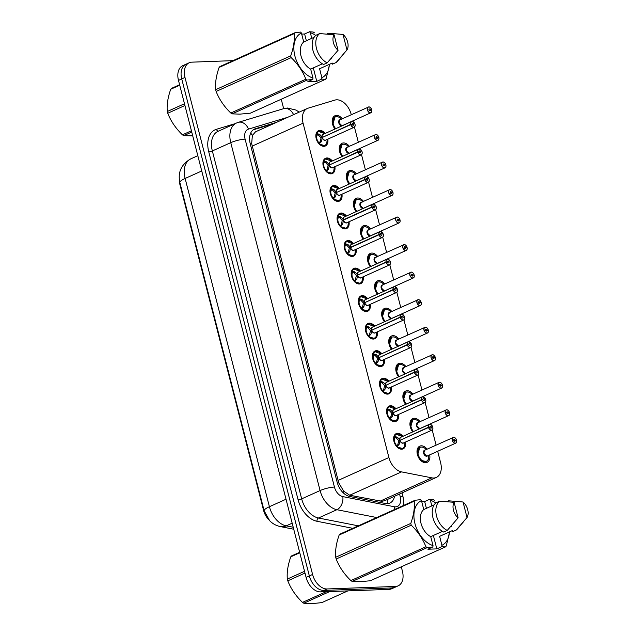 <?xml version="1.0" encoding="UTF-8"?>
<svg xmlns="http://www.w3.org/2000/svg" width="635" height="635" viewBox="0 0 635 635"><rect width="100%" height="100%" fill="white"/><g stroke="black" fill="none" stroke-linecap="round" stroke-linejoin="round"><path stroke-width="0.95" d="M327.811 139.152A8.366 5.469 -114.3 0 1 325.342 146.002A8.366 5.469 -114.3 0 1 323.945 146.328A8.366 5.469 -114.3 0 1 316.508 139.613A8.366 5.469 -114.3 0 1 318.46 130.739A8.366 5.469 -114.3 0 1 319.857 130.421A8.366 5.469 -114.3 0 1 325.231 133.429M334.883 166.688A8.366 5.469 -114.3 0 1 332.407 173.538A8.366 5.469 -114.3 0 1 331.01 173.855A8.366 5.469 -114.3 0 1 323.58 167.148A8.366 5.469 -114.3 0 1 325.533 158.274A8.366 5.469 -114.3 0 1 326.93 157.956A8.366 5.469 -114.3 0 1 332.303 160.965M341.947 194.215A8.366 5.469 -114.3 0 1 339.479 201.073A8.366 5.469 -114.3 0 1 338.082 201.39A8.366 5.469 -114.3 0 1 330.652 194.675A8.366 5.469 -114.3 0 1 332.597 185.809A8.366 5.469 -114.3 0 1 333.994 185.483A8.366 5.469 -114.3 0 1 339.368 188.492M349.02 221.75A8.366 5.469 -114.3 0 1 346.551 228.6A8.366 5.469 -114.3 0 1 345.146 228.925A8.366 5.469 -114.3 0 1 337.717 222.21A8.366 5.469 -114.3 0 1 339.669 213.344A8.366 5.469 -114.3 0 1 341.066 213.019A8.366 5.469 -114.3 0 1 346.44 216.027M356.092 249.285A8.366 5.469 -114.3 0 1 353.616 256.135A8.366 5.469 -114.3 0 1 352.219 256.461A8.366 5.469 -114.3 0 1 344.789 249.745A8.366 5.469 -114.3 0 1 346.742 240.871A8.366 5.469 -114.3 0 1 348.139 240.554A8.366 5.469 -114.3 0 1 353.512 243.562M363.156 276.812A8.366 5.469 -114.3 0 1 360.688 283.67A8.366 5.469 -114.3 0 1 359.291 283.988A8.366 5.469 -114.3 0 1 351.853 277.281A8.366 5.469 -114.3 0 1 353.806 268.407A8.366 5.469 -114.3 0 1 355.203 268.089A8.366 5.469 -114.3 0 1 360.577 271.097M370.229 304.348A8.366 5.469 -114.3 0 1 367.752 311.206A8.366 5.469 -114.3 0 1 366.355 311.523A8.366 5.469 -114.3 0 1 358.926 304.808A8.366 5.469 -114.3 0 1 360.878 295.942A8.366 5.469 -114.3 0 1 362.275 295.616A8.366 5.469 -114.3 0 1 367.649 298.625M377.301 331.883A8.366 5.469 -114.3 0 1 374.825 338.733A8.366 5.469 -114.3 0 1 373.428 339.058A8.366 5.469 -114.3 0 1 365.998 332.343A8.366 5.469 -114.3 0 1 367.943 323.477A8.366 5.469 -114.3 0 1 369.348 323.151A8.366 5.469 -114.3 0 1 374.721 326.16M384.365 359.418A8.366 5.469 -114.3 0 1 381.897 366.268A8.366 5.469 -114.3 0 1 380.5 366.585A8.366 5.469 -114.3 0 1 373.062 359.878A8.366 5.469 -114.3 0 1 375.015 351.004A8.366 5.469 -114.3 0 1 376.412 350.687A8.366 5.469 -114.3 0 1 381.786 353.695M391.438 386.945A8.366 5.469 -114.3 0 1 388.961 393.803A8.366 5.469 -114.3 0 1 387.564 394.121A8.366 5.469 -114.3 0 1 380.135 387.413A8.366 5.469 -114.3 0 1 382.087 378.539A8.366 5.469 -114.3 0 1 383.484 378.222A8.366 5.469 -114.3 0 1 388.858 381.222M398.502 414.48A8.366 5.469 -114.3 0 1 396.034 421.33A8.366 5.469 -114.3 0 1 394.637 421.656A8.366 5.469 -114.3 0 1 387.207 414.941A8.366 5.469 -114.3 0 1 389.152 406.075A8.366 5.469 -114.3 0 1 390.549 405.749A8.366 5.469 -114.3 0 1 395.923 408.757M405.574 442.016A8.366 5.469 -114.3 0 1 403.106 448.866A8.366 5.469 -114.3 0 1 401.701 449.191A8.366 5.469 -114.3 0 1 394.272 442.476A8.366 5.469 -114.3 0 1 396.224 433.61A8.366 5.469 -114.3 0 1 397.621 433.284A8.366 5.469 -114.3 0 1 402.995 436.293M334.994 129.032A8.906 5.818 -114.3 0 1 334.955 115.745A8.906 5.818 -114.3 0 1 336.439 115.403A8.906 5.818 -114.3 0 1 342.281 118.761M342.059 156.559A8.906 5.818 -114.3 0 1 342.019 143.28A8.906 5.818 -114.3 0 1 343.511 142.939A8.906 5.818 -114.3 0 1 349.353 146.296M349.131 184.094A8.906 5.818 -114.3 0 1 349.091 170.807A8.906 5.818 -114.3 0 1 350.576 170.466A8.906 5.818 -114.3 0 1 356.425 173.831M356.195 211.63A8.906 5.818 -114.3 0 1 356.156 198.342A8.906 5.818 -114.3 0 1 357.648 198.001A8.906 5.818 -114.3 0 1 363.49 201.358M363.268 239.165A8.906 5.818 -114.3 0 1 363.228 225.877A8.906 5.818 -114.3 0 1 364.712 225.536A8.906 5.818 -114.3 0 1 370.562 228.894M370.34 266.692A8.906 5.818 -114.3 0 1 370.3 253.413A8.906 5.818 -114.3 0 1 371.785 253.071A8.906 5.818 -114.3 0 1 377.634 256.429M377.404 294.227A8.906 5.818 -114.3 0 1 377.365 280.94A8.906 5.818 -114.3 0 1 378.857 280.599A8.906 5.818 -114.3 0 1 384.699 283.964M384.477 321.762A8.906 5.818 -114.3 0 1 384.437 308.475A8.906 5.818 -114.3 0 1 385.921 308.134A8.906 5.818 -114.3 0 1 391.771 311.491M391.549 349.298A8.906 5.818 -114.3 0 1 391.509 336.01A8.906 5.818 -114.3 0 1 392.994 335.669A8.906 5.818 -114.3 0 1 398.836 339.026M398.613 376.825A8.906 5.818 -114.3 0 1 398.574 363.545A8.906 5.818 -114.3 0 1 400.066 363.204A8.906 5.818 -114.3 0 1 405.908 366.562M405.686 404.36A8.906 5.818 -114.3 0 1 405.646 391.073A8.906 5.818 -114.3 0 1 407.13 390.731A8.906 5.818 -114.3 0 1 412.98 394.097M412.75 431.895A8.906 5.818 -114.3 0 1 412.71 418.608A8.906 5.818 -114.3 0 1 414.203 418.267A8.906 5.818 -114.3 0 1 420.045 421.624M429.697 454.882A8.906 5.818 -114.3 0 1 427.101 462.375A8.906 5.818 -114.3 0 1 425.617 462.717A8.906 5.818 -114.3 0 1 417.711 455.581A8.906 5.818 -114.3 0 1 419.783 446.143A8.906 5.818 -114.3 0 1 421.267 445.802A8.906 5.818 -114.3 0 1 427.117 449.159M351.266 114.713L351.163 114.332A15.692 10.255 65.7 0 0 334.843 100.108L308.134 108.164A15.692 10.255 65.7 0 0 307.308 108.474L255.524 131.818L252.373 135.438L251.666 143.661L338.772 482.925L343.71 491.165L349.71 495.236L382.008 501.325L384.945 500.578L436.372 477.401A15.692 10.255 65.7 0 0 440.611 462.701L437.682 451.287M307.308 108.474A15.692 10.255 65.7 0 0 303.07 123.174L388.914 457.525A15.692 10.255 65.7 0 0 401.518 471.884L431.832 477.845A15.692 10.255 65.7 0 0 433.745 478.004A15.692 10.255 65.7 0 0 436.372 477.401M179.356 179.88A14.121 9.231 65.7 0 0 179.951 184.682L263.573 510.365A14.121 9.231 65.7 0 0 268.661 519.581M436.094 445.111L432.205 429.966M430.8 424.497L430.609 423.751M429.03 417.576L425.14 402.439M423.736 396.962L423.545 396.216M421.957 390.049L418.068 374.904M416.663 369.427L416.473 368.681M414.885 362.514L411.004 347.369M409.591 341.892L409.4 341.154M407.821 334.978L403.931 319.834M402.526 314.365L402.336 313.619M400.748 307.443L396.859 292.306M395.454 286.829L395.264 286.083M393.684 279.916L389.795 264.771M388.39 259.294L388.199 258.548M386.612 252.381L382.722 237.236M381.317 231.759L381.127 231.021M379.539 224.846L375.65 209.701M374.245 204.232L374.055 203.486M372.475 197.31L368.586 182.174M367.181 176.697L366.99 175.951M365.403 169.783L361.513 154.638M360.108 149.161L359.918 148.423M358.33 142.248L354.449 127.103M353.044 121.626L352.846 120.888M401.288 566.809L402.407 571.143A15.692 10.255 -114.3 0 1 398.161 585.843A15.692 10.255 -114.3 0 1 395.541 586.446L327.112 588.962A15.692 10.255 -114.3 0 1 312.587 574.453L184.983 77.462L181.737 78.923A15.692 10.255 -114.3 0 1 185.976 64.222A15.692 10.255 -114.3 0 0 181.737 78.923L309.34 575.913L181.737 78.923L178.483 80.391A15.692 10.255 -114.3 0 1 182.729 65.691L189.23 62.762A15.692 10.255 -114.3 0 1 191.849 62.159L233.037 60.642M327.112 588.962L323.858 590.431A15.692 10.255 -114.3 0 1 309.34 575.913A15.692 10.255 -114.3 0 0 323.858 590.431L392.295 587.915L323.858 590.431L320.611 591.891A15.692 10.255 -114.3 0 1 306.094 577.382L178.483 80.391M398.161 585.843L394.914 587.311A15.692 10.255 -114.3 0 1 392.295 587.915A15.692 10.255 -114.3 0 0 394.914 587.311L391.66 588.772A15.692 10.255 -114.3 0 1 389.041 589.375L320.611 591.891M276.495 122.364L255.318 128.754A15.692 10.255 65.7 0 0 254.492 129.064A15.692 10.255 65.7 0 0 250.246 143.764L337.129 482.132A15.692 10.255 65.7 0 0 349.734 496.491L385.35 503.492A15.692 10.255 65.7 0 0 387.263 503.65A15.692 10.255 65.7 0 0 389.89 503.047A15.692 10.255 65.7 0 0 394.541 496.252M281.241 99.243L283.662 108.664A10.462 7.89 73.2 0 1 293.576 114.665M184.983 77.462A15.692 10.255 -114.3 0 1 189.23 62.762M253.214 129.818L273.606 123.666M456.049 440.301L456.525 440.063A3.032 1.984 65.7 0 0 453.747 437.38A3.032 1.984 65.7 0 0 452.422 440.341A3.032 1.984 65.7 0 0 455.231 443.151A3.032 1.984 65.7 0 0 456.589 440.317L454.025 440.817M420.362 447.088A7.85 5.128 65.7 0 0 419.854 447.27A7.85 5.128 65.7 0 0 417.735 454.62A7.85 5.128 65.7 0 0 424.998 461.875A7.85 5.128 65.7 0 0 426.307 461.574A7.85 5.128 65.7 0 0 426.911 461.224M423.831 453.2A3.135 2.048 -114.3 0 0 426.736 456.097L423.831 453.2L424.68 450.263A3.135 2.048 65.7 0 0 423.831 453.2A3.135 2.048 65.7 0 0 426.736 456.105A3.135 2.048 65.7 0 0 427.26 455.978L455.708 443.159A3.135 2.048 -114.3 0 1 455.184 443.278A3.135 2.048 -114.3 0 1 452.398 440.761A3.135 2.048 -114.3 0 1 453.128 437.436A3.135 2.048 -114.3 0 1 453.652 437.317C454.692 437.205 455.652 438.126 456.549 440.063M455.216 440.285A1.048 0.683 -114.3 0 1 453.819 440.42A1.048 0.683 -114.3 0 1 455.192 440.198L453.969 440.746M455.192 440.198L456.525 440.063M456.589 440.317L456.597 440.349C456.795 442 456.494 442.944 455.708 443.159A3.135 2.048 -114.3 0 0 456.684 440.984M425.648 448.953C424.037 447.318 422.108 446.754 419.878 447.262L417.735 454.62L421.362 460.47L426.339 461.55L424.156 462.542M426.156 449.81L425.664 448.969A7.652 4.993 -114.3 0 0 418.346 449.31A7.652 4.993 -114.3 0 0 420.973 459.55A7.652 4.993 -114.3 0 0 428.331 459.359L428.244 455.541M394.605 436.213A7.652 5.001 -114.3 0 1 402.447 436.539L396.121 434.229L394.2 436.213L397.55 437.356L399.986 440.063L398.732 440.626L399.891 440.396M432.903 427.966A3.135 2.048 -114.3 0 1 431.927 430.133A3.135 2.048 -114.3 0 1 431.403 430.26A3.135 2.048 -114.3 0 1 428.538 427.482L400.058 440.317L399.288 444.127L396.938 446.865L402.55 448.54L404.384 446.778L405.035 442.262M428.538 427.482L428.681 427.442A3.032 1.984 65.7 0 0 431.451 430.125A3.032 1.984 65.7 0 0 432.776 427.164A3.032 1.984 65.7 0 0 429.966 424.363A3.032 1.984 65.7 0 0 428.609 427.196L428.466 427.22A3.135 2.048 -114.3 0 1 429.347 424.41L400.899 437.237A3.135 2.048 65.7 0 0 400.018 440.047L399.986 440.063M396.994 446.929A7.85 5.128 65.7 0 0 401.217 448.858A7.85 5.128 65.7 0 0 402.526 448.556A7.85 5.128 65.7 0 0 402.939 448.326M396.677 434.038A7.85 5.128 65.7 0 0 396.081 434.245A7.85 5.128 65.7 0 0 394.192 436.205L393.978 436.308M398.899 444.81L397.2 445.572L396.732 446.651M394.168 442.166L394.724 442.111A5.755 3.762 65.7 0 0 396.51 445.381L397.2 445.572M401.582 442.579A3.135 2.048 -114.3 0 1 400.09 440.309A3.135 2.048 65.7 0 0 402.955 443.079A3.135 2.048 65.7 0 0 403.479 442.96L431.927 430.133C433.713 428.228 433.038 426.275 429.895 424.291L429.347 424.41A3.135 2.048 -114.3 0 1 429.871 424.291A3.135 2.048 -114.3 0 1 431.617 425.125M428.466 427.22L400.629 440.063M428.609 427.196L429.99 427.228A1.048 0.683 -114.3 0 1 431.387 427.085A1.048 0.683 -114.3 0 1 430.006 427.315L428.681 427.442M394.002 441.619L394.605 441.627L394.073 441.865M400.058 440.317L398.796 440.888L397.566 445.405M398.732 440.626L396.24 437.944L395.557 437.594L394.684 438.293A5.755 3.762 65.7 0 0 394.605 441.627M448.977 412.766L449.453 412.528A3.032 1.984 65.7 0 0 446.683 409.853A3.032 1.984 65.7 0 0 445.349 412.806A3.032 1.984 65.7 0 0 448.159 415.615A3.032 1.984 65.7 0 0 449.517 412.782L446.953 413.282M413.29 419.552A7.85 5.128 65.7 0 0 412.79 419.735A7.85 5.128 65.7 0 0 410.662 427.085A7.85 5.128 65.7 0 0 413.075 431.752L410.662 427.085L412.806 419.727L410.639 420.703M416.758 425.664A3.135 2.048 -114.3 0 0 419.671 428.569L416.758 425.664L417.608 422.727A3.135 2.048 65.7 0 0 416.758 425.664A3.135 2.048 65.7 0 0 419.664 428.569A3.135 2.048 65.7 0 0 420.187 428.45L448.635 415.623A3.135 2.048 -114.3 0 1 448.112 415.742A3.135 2.048 -114.3 0 1 445.325 413.226A3.135 2.048 -114.3 0 1 446.056 409.9A3.135 2.048 -114.3 0 1 446.58 409.781M448.143 412.75A1.048 0.683 -114.3 0 1 446.746 412.885A1.048 0.683 -114.3 0 1 448.119 412.663L446.905 413.21M448.119 412.663L449.453 412.528M413.48 431.562A7.652 4.993 -114.3 0 1 411.385 421.553A7.652 4.993 -114.3 0 1 418.592 421.434L419.084 422.275M442.539 385.921A3.135 2.048 -114.3 0 1 441.571 388.096A3.135 2.048 -114.3 0 1 441.047 388.215A3.135 2.048 -114.3 0 1 438.261 385.699A3.135 2.048 -114.3 0 1 438.991 382.373L439.531 382.246C440.555 382.143 441.515 383.064 442.412 385A3.032 1.984 65.7 0 0 439.611 382.318A3.032 1.984 65.7 0 0 438.285 385.278A3.032 1.984 65.7 0 0 441.087 388.08A3.032 1.984 65.7 0 0 442.452 385.247L441.071 385.215A1.048 0.683 -114.3 0 1 439.674 385.35A1.048 0.683 -114.3 0 1 441.055 385.127L441.912 385.239M406.225 392.017A7.85 5.128 65.7 0 0 405.717 392.2A7.85 5.128 65.7 0 0 403.598 399.55A7.85 5.128 65.7 0 0 406.003 404.217L403.598 399.55L405.741 392.192L403.574 393.168M409.694 398.129A3.135 2.048 -114.3 0 0 412.599 401.034L409.694 398.129L410.543 395.192A3.135 2.048 65.7 0 0 409.694 398.129A3.135 2.048 65.7 0 0 412.599 401.034A3.135 2.048 65.7 0 0 413.123 400.915L441.571 388.096C442.357 387.874 442.658 386.929 442.476 385.255L442.452 385.278M441.055 385.127L439.833 385.675M441.071 385.215L439.888 385.755M412.012 394.74L411.528 393.898C409.9 392.247 407.972 391.684 405.741 392.192M434.84 357.703L435.316 357.465A3.032 1.984 65.7 0 0 432.538 354.782A3.032 1.984 65.7 0 0 431.213 357.743A3.032 1.984 65.7 0 0 434.022 360.545A3.032 1.984 65.7 0 0 435.38 357.711L432.816 358.219M399.153 364.49A7.85 5.128 65.7 0 0 398.645 364.673A7.85 5.128 65.7 0 0 396.526 372.023A7.85 5.128 65.7 0 0 398.939 376.682L396.526 372.023L398.669 364.665C400.899 364.157 402.828 364.72 404.447 366.355L404.947 367.213M402.622 370.602A3.135 2.048 -114.3 0 0 405.527 373.499L402.622 370.602L403.471 367.657A3.135 2.048 65.7 0 0 402.622 370.602A3.135 2.048 65.7 0 0 405.527 373.499A3.135 2.048 65.7 0 0 406.051 373.38L434.499 360.561A3.135 2.048 -114.3 0 1 433.975 360.68A3.135 2.048 -114.3 0 1 431.189 358.164A3.135 2.048 -114.3 0 1 431.919 354.838A3.135 2.048 -114.3 0 1 432.443 354.719M434.007 357.68A1.048 0.683 -114.3 0 1 432.61 357.822A1.048 0.683 -114.3 0 1 433.983 357.592L432.768 358.148M433.983 357.592L435.316 357.465C434.443 355.529 433.483 354.608 432.467 354.711A3.135 2.048 -114.3 0 1 434.189 355.544M427.768 330.168L428.244 329.93A3.032 1.984 65.7 0 0 425.474 327.247A3.032 1.984 65.7 0 0 424.148 330.208A3.032 1.984 65.7 0 0 426.95 333.018A3.032 1.984 65.7 0 0 428.308 330.184L425.744 330.684M392.081 336.955A7.85 5.128 65.7 0 0 391.581 337.137A7.85 5.128 65.7 0 0 389.461 344.487A7.85 5.128 65.7 0 0 391.866 349.147L389.461 344.487L391.604 337.129L389.438 338.106M395.549 343.067A3.135 2.048 -114.3 0 0 398.462 345.972L395.549 343.067L396.399 340.13A3.135 2.048 65.7 0 0 395.549 343.067A3.135 2.048 65.7 0 0 398.455 345.972A3.135 2.048 65.7 0 0 398.978 345.845L427.426 333.026A3.135 2.048 -114.3 0 1 426.903 333.145A3.135 2.048 -114.3 0 1 424.117 330.629A3.135 2.048 -114.3 0 1 424.847 327.303A3.135 2.048 -114.3 0 1 425.371 327.184M426.934 330.152A1.048 0.683 -114.3 0 1 425.537 330.287A1.048 0.683 -114.3 0 1 426.911 330.065L425.696 330.613M426.911 330.065L428.244 329.93M392.271 348.964A7.652 4.993 -114.3 0 1 390.176 338.955A7.652 4.993 -114.3 0 1 397.391 338.836L397.875 339.677M389.604 406.511A7.85 5.128 65.7 0 0 389.009 406.71A7.85 5.128 65.7 0 0 387.128 408.67L390.477 409.821L392.922 412.528L391.66 413.091L392.819 412.861M425.831 400.431A3.135 2.048 -114.3 0 1 424.855 402.606A3.135 2.048 -114.3 0 1 424.331 402.725A3.135 2.048 -114.3 0 1 421.465 399.947L392.986 412.79L392.216 416.6L389.866 419.33L395.478 421.005L397.312 419.243L397.962 414.726A7.652 5.001 -114.3 0 1 395.915 420.584A7.652 5.001 -114.3 0 1 390.2 419.068M421.465 399.947L421.608 399.915A3.032 1.984 65.7 0 0 424.378 402.59A3.032 1.984 65.7 0 0 425.712 399.637A3.032 1.984 65.7 0 0 422.902 396.827A3.032 1.984 65.7 0 0 421.545 399.661L421.402 399.693A3.135 2.048 -114.3 0 1 422.275 396.883L393.827 409.702A3.135 2.048 65.7 0 0 392.954 412.512L392.922 412.528M389.922 419.394A7.85 5.128 65.7 0 0 394.144 421.322A7.85 5.128 65.7 0 0 395.454 421.021A7.85 5.128 65.7 0 0 395.875 420.799M386.905 408.773L389.049 406.702L395.383 409.003A7.652 5.001 -114.3 0 0 387.533 408.678M391.827 417.274L390.136 418.036L389.668 419.124M387.096 414.631L387.652 414.576A5.755 3.762 65.7 0 0 389.438 417.846L390.136 418.036M394.51 415.044A3.135 2.048 -114.3 0 1 393.017 412.774A3.135 2.048 65.7 0 0 395.883 415.544A3.135 2.048 65.7 0 0 396.407 415.425L424.855 402.606C426.649 400.693 425.966 398.74 422.823 396.756L422.275 396.883A3.135 2.048 -114.3 0 1 422.807 396.764A3.135 2.048 -114.3 0 1 424.553 397.589M421.402 399.693L393.565 412.528M421.545 399.661L422.918 399.693A1.048 0.683 -114.3 0 1 424.315 399.558A1.048 0.683 -114.3 0 1 422.942 399.78L421.608 399.915M386.937 414.083L387.533 414.099L387.009 414.337M392.986 412.79L391.731 413.353L390.493 417.878M391.66 413.091L389.168 410.416L388.485 410.059L387.62 410.758A5.755 3.762 65.7 0 0 387.533 414.099M382.54 378.976A7.85 5.128 65.7 0 0 381.937 379.182A7.85 5.128 65.7 0 0 380.055 381.143L383.405 382.294L385.85 384.993L384.596 385.564L385.747 385.334M418.767 372.896A3.135 2.048 -114.3 0 1 417.79 375.071A3.135 2.048 -114.3 0 1 417.266 375.19A3.135 2.048 -114.3 0 1 414.393 372.42L385.945 385.239L385.151 389.065L382.794 391.795L388.414 393.47L390.247 391.716L390.89 387.191A7.652 5.001 -114.3 0 1 388.842 393.057A7.652 5.001 -114.3 0 1 383.127 391.541M414.393 372.42L414.536 372.38A3.032 1.984 65.7 0 0 417.314 375.063A3.032 1.984 65.7 0 0 418.64 372.102A3.032 1.984 65.7 0 0 415.83 369.292A3.032 1.984 65.7 0 0 414.472 372.126L414.33 372.158A3.135 2.048 -114.3 0 1 415.211 369.348L386.763 382.167A3.135 2.048 65.7 0 0 385.882 384.977L385.85 384.993M382.857 391.858A7.85 5.128 65.7 0 0 387.08 393.787A7.85 5.128 65.7 0 0 388.39 393.486A7.85 5.128 65.7 0 0 388.803 393.263M379.833 381.238L381.984 379.166L388.31 381.468A7.652 5.001 -114.3 0 0 380.46 381.151M384.762 389.739L383.064 390.509L382.595 391.589M380.032 387.096L380.587 387.04A5.755 3.762 65.7 0 0 382.365 390.311L383.064 390.509M387.437 387.509A3.135 2.048 -114.3 0 1 385.945 385.239A3.135 2.048 65.7 0 0 388.818 388.017A3.135 2.048 65.7 0 0 389.342 387.89L417.79 375.071C419.576 373.158 418.894 371.205 415.758 369.221L415.211 369.348A3.135 2.048 -114.3 0 1 415.734 369.229A3.135 2.048 -114.3 0 1 417.481 370.054M414.33 372.158L386.493 384.993M414.472 372.126L415.846 372.158A1.048 0.683 -114.3 0 1 417.243 372.023A1.048 0.683 -114.3 0 1 415.869 372.245L414.536 372.38M379.865 386.548L380.46 386.564L379.936 386.802M385.921 385.255L384.659 385.818L383.421 390.342M384.596 385.564L382.095 382.881L381.413 382.524L380.548 383.222A5.755 3.762 65.7 0 0 380.46 386.564M375.468 351.441A7.85 5.128 65.7 0 0 374.872 351.647A7.85 5.128 65.7 0 0 372.991 353.608L376.341 354.759L378.785 357.457L377.523 358.029L378.682 357.799M411.694 345.369A3.135 2.048 -114.3 0 1 410.718 347.535A3.135 2.048 -114.3 0 1 410.194 347.655A3.135 2.048 -114.3 0 1 407.329 344.884L378.849 357.719L378.079 361.529L375.729 364.268L381.341 365.943L383.175 364.18L383.826 359.664A7.652 5.001 -114.3 0 1 381.77 365.522A7.652 5.001 -114.3 0 1 376.063 364.006M407.329 344.884L407.472 344.845A3.032 1.984 65.7 0 0 410.242 347.528A3.032 1.984 65.7 0 0 411.567 344.567A3.032 1.984 65.7 0 0 408.765 341.757A3.032 1.984 65.7 0 0 407.408 344.591L407.257 344.622A3.135 2.048 -114.3 0 1 408.138 341.813L379.69 354.64A3.135 2.048 65.7 0 0 378.809 357.449L378.785 357.457M375.785 364.331A7.85 5.128 65.7 0 0 380.008 366.252A7.85 5.128 65.7 0 0 381.317 365.95A7.85 5.128 65.7 0 0 381.738 365.728M372.769 353.703L374.912 351.631L381.246 353.941A7.652 5.001 -114.3 0 0 373.396 353.616M377.69 362.212L375.999 362.974L375.531 364.053M372.959 359.561L373.515 359.505A5.755 3.762 65.7 0 0 375.301 362.783L375.999 362.974M380.373 359.981A3.135 2.048 -114.3 0 1 378.881 357.711A3.135 2.048 65.7 0 0 381.746 360.482A3.135 2.048 65.7 0 0 382.27 360.362L410.718 347.535C412.504 345.623 411.829 343.678 408.686 341.686L408.138 341.813A3.135 2.048 -114.3 0 1 408.662 341.693M407.257 344.622L379.42 357.465M407.408 344.591L408.781 344.622A1.048 0.683 -114.3 0 1 410.178 344.487A1.048 0.683 -114.3 0 1 408.805 344.71L407.472 344.845M372.801 359.021L373.396 359.029L372.872 359.267M378.849 357.719L377.587 358.291L376.357 362.807M377.523 358.029L375.031 355.346L374.348 354.997L373.475 355.687A5.755 3.762 65.7 0 0 373.396 359.029M304.983 573.072L287.79 580.819A28.25 18.455 -114.3 0 1 287.56 579.945A28.25 18.455 -114.3 0 1 287.337 579.064L304.53 571.309M299.776 552.767L290.79 556.816C287.893 564.991 286.75 572.405 287.337 579.064M290.79 556.816A28.25 18.455 -114.3 0 1 291.655 555.895L299.649 552.291M329.716 591.558L303.808 603.234A28.25 18.455 -114.3 0 1 302.49 602.401L326.255 591.685M303.808 603.234C308.094 603.806 314.142 603.583 321.953 602.567L347.861 590.891M287.79 580.819C290.925 588.772 295.823 595.963 302.49 602.401M184.936 105.505L167.743 113.252A28.25 18.455 -114.3 0 1 167.505 112.379A28.25 18.455 -114.3 0 1 167.291 111.498L184.483 103.751M179.721 85.201L170.736 89.249C167.846 97.425 166.695 104.839 167.291 111.498M170.736 89.249A28.25 18.455 -114.3 0 1 171.601 88.336L179.602 84.725M191.754 132.064L183.761 135.668A28.25 18.455 -114.3 0 1 182.443 134.834L191.421 130.778M183.761 135.668L192.73 135.882M167.743 113.252C170.871 121.206 175.776 128.397 182.443 134.834M441.762 546.656L436.817 548.886L427.903 549.211L432.856 546.981L427.244 547.6L352.187 581.43L359.926 581.7L370.332 580.763L445.389 546.933L441.762 546.656L441.936 545.29A24.582 16.065 -114.3 0 0 449.437 531.908M426.41 508.357L424.664 501.547L429.609 499.316L433.237 499.594A28.25 18.455 -114.3 0 1 434.554 500.436M429.609 499.316L430.371 500.261A24.582 16.065 -114.3 0 1 435.8 503.015M449.62 531.828L446.254 546.013A28.25 18.455 -114.3 0 1 445.389 546.933M463.423 521.859L457.47 528.86A16.74 10.938 -114.3 0 1 456.16 530.09L452.549 531.717L452.271 530.63L439.634 536.329L441.936 545.29M446.889 501.602L448.643 500.809L463.042 501.999A10.462 6.834 -114.3 0 1 467.027 517.517L456.16 530.09M467.027 517.517L463.042 501.999M450.548 526.732L451.707 526.209M430.371 500.261L431.824 505.912M352.187 581.43A28.25 18.455 -114.3 0 1 350.869 580.588L425.926 546.759C422.799 538.805 417.901 531.614 411.234 525.185L336.169 559.014C339.296 566.968 344.202 574.159 350.869 580.588M336.169 559.014A28.25 18.455 -114.3 0 1 335.717 557.26L410.781 523.423C413.671 515.255 414.822 507.841 414.226 501.182L339.161 535.011C336.272 543.187 335.121 550.601 335.717 557.26M339.161 535.011A28.25 18.455 -114.3 0 1 340.027 534.091L415.092 500.261L420.703 499.642L421.465 500.586A24.582 16.065 -114.3 0 0 414.949 523.558A24.582 16.065 -114.3 0 0 433.022 545.616L430.72 536.654A15.692 10.255 -114.3 0 1 421.005 523.335A15.692 10.255 -114.3 0 1 423.767 509.548L421.465 500.586M414.226 501.182A28.25 18.455 -114.3 0 1 415.092 500.261M411.234 525.185A28.25 18.455 -114.3 0 1 410.781 523.423M427.244 547.6A28.25 18.455 -114.3 0 1 425.926 546.759M432.856 546.981L433.022 545.616M434.165 504.857L423.767 509.548M430.72 536.654L442.42 531.384M447.246 530.423L443.643 532.051A16.74 10.938 -114.3 0 1 432.927 517.66A16.74 10.938 -114.3 0 1 436.118 502.769L439.73 501.142A16.74 10.938 -114.3 0 0 436.539 516.033A16.74 10.938 -114.3 0 0 447.246 530.423L458.121 517.842A10.462 6.834 -114.3 0 1 454.136 502.325L439.73 501.142M454.136 502.325L458.121 517.842M424.664 501.547L421.735 501.65M436.817 548.886L433.372 535.464M321.715 79.089L316.77 81.32L307.856 81.645L312.801 79.415L307.197 80.034L232.132 113.863L239.879 114.133L250.277 113.197L325.342 79.367L321.715 79.089L321.889 77.724A24.582 16.065 -114.3 0 0 329.39 64.341M306.364 40.791L304.609 33.98L309.562 31.75L313.182 32.028A28.25 18.455 -114.3 0 1 314.5 32.869M309.562 31.75L310.324 32.695A24.582 16.065 -114.3 0 1 315.754 35.449M329.573 64.262L326.207 78.446A28.25 18.455 -114.3 0 1 325.342 79.367M343.368 54.293L337.415 61.293A16.74 10.938 -114.3 0 1 336.106 62.524L332.502 64.151L332.216 63.063L319.588 68.763L321.889 77.724M326.842 34.036L328.589 33.242L342.995 34.433A10.462 6.834 -114.3 0 1 346.98 49.951L336.106 62.524M346.98 49.951L342.995 34.433M330.494 59.166L331.653 58.642M310.324 32.695L311.777 38.346M232.132 113.863A28.25 18.455 -114.3 0 1 230.815 113.03L305.88 79.192C302.744 71.247 297.847 64.048 291.179 57.618L216.122 91.448C219.25 99.401 224.147 106.593 230.815 113.03M216.122 91.448A28.25 18.455 -114.3 0 1 215.67 89.694L290.727 55.856C293.624 47.688 294.767 40.275 294.172 33.615L219.115 67.445C216.217 75.621 215.074 83.034 215.67 89.694M219.115 67.445A28.25 18.455 -114.3 0 1 219.98 66.524L295.045 32.695L300.649 32.075L301.411 33.02A24.582 16.065 -114.3 0 0 294.894 55.991A24.582 16.065 -114.3 0 0 312.976 78.057L310.674 69.088A15.692 10.255 -114.3 0 1 300.958 55.769A15.692 10.255 -114.3 0 1 303.713 41.981L301.411 33.02M294.172 33.615A28.25 18.455 -114.3 0 1 295.045 32.695M291.179 57.618A28.25 18.455 -114.3 0 1 290.727 55.856M307.197 80.034A28.25 18.455 -114.3 0 1 305.88 79.192M312.801 79.415L312.976 78.057M314.119 37.29L303.713 41.981M310.674 69.088L322.374 63.818M327.2 62.857L323.588 64.484A16.74 10.938 -114.3 0 1 312.88 50.094A16.74 10.938 -114.3 0 1 316.071 35.203L319.683 33.576A16.74 10.938 -114.3 0 0 316.492 48.466A16.74 10.938 -114.3 0 0 327.2 62.857L338.066 50.276A10.462 6.834 -114.3 0 1 334.081 34.758L319.683 33.576M334.081 34.758L338.066 50.276M304.609 33.98L301.688 34.092M316.77 81.32L313.317 67.897M420.703 302.633L421.18 302.395A3.032 1.984 65.7 0 0 418.401 299.72A3.032 1.984 65.7 0 0 417.076 302.673A3.032 1.984 65.7 0 0 419.886 305.483A3.032 1.984 65.7 0 0 421.243 302.649L418.679 303.149M385.016 309.42A7.85 5.128 65.7 0 0 384.508 309.602A7.85 5.128 65.7 0 0 382.389 316.952A7.85 5.128 65.7 0 0 384.794 321.62L382.389 316.952L384.532 309.594C386.763 309.086 388.691 309.65 390.303 311.285M388.485 315.531A3.135 2.048 -114.3 0 0 391.39 318.437L388.485 315.531L389.334 312.595A3.135 2.048 65.7 0 0 388.485 315.531A3.135 2.048 65.7 0 0 391.39 318.437A3.135 2.048 65.7 0 0 391.914 318.318L420.362 305.491A3.135 2.048 -114.3 0 1 419.838 305.61A3.135 2.048 -114.3 0 1 417.052 303.093A3.135 2.048 -114.3 0 1 417.782 299.768A3.135 2.048 -114.3 0 1 418.306 299.649M419.87 302.617A1.048 0.683 -114.3 0 1 418.473 302.752A1.048 0.683 -114.3 0 1 419.846 302.53L418.624 303.078M419.846 302.53L421.18 302.395M385.207 321.429A7.652 4.993 -114.3 0 1 383.103 311.42A7.652 4.993 -114.3 0 1 390.319 311.301L390.803 312.142M414.107 274.868A3.032 1.984 65.7 0 0 411.337 272.185A3.032 1.984 65.7 0 0 410.004 275.145A3.032 1.984 65.7 0 0 412.814 277.947A3.032 1.984 65.7 0 0 414.171 275.114L412.798 275.082A1.048 0.683 -114.3 0 1 411.401 275.217A1.048 0.683 -114.3 0 1 412.774 274.995L413.631 275.106M377.944 281.892A7.85 5.128 65.7 0 0 377.444 282.067A7.85 5.128 65.7 0 0 375.317 289.417A7.85 5.128 65.7 0 0 377.73 294.084L375.317 289.417L377.46 282.067C379.698 281.559 381.619 282.115 383.238 283.75M381.413 287.996A3.135 2.048 -114.3 0 0 384.318 290.901L381.413 287.996L382.262 285.059A3.135 2.048 65.7 0 0 381.413 287.996A3.135 2.048 65.7 0 0 384.318 290.901A3.135 2.048 65.7 0 0 384.842 290.782L413.29 277.963A3.135 2.048 -114.3 0 1 412.766 278.082A3.135 2.048 -114.3 0 1 409.98 275.566A3.135 2.048 -114.3 0 1 410.71 272.24A3.135 2.048 -114.3 0 1 411.234 272.113C412.274 272.01 413.234 272.931 414.131 274.868M412.774 274.995L411.559 275.542M412.798 275.082L411.607 275.622M378.135 293.902A7.652 4.993 -114.3 0 1 376.039 283.893A7.652 4.993 -114.3 0 1 383.246 283.774L383.738 284.615M406.559 247.571L407.035 247.333A3.032 1.984 65.7 0 0 404.265 244.65A3.032 1.984 65.7 0 0 402.939 247.61A3.032 1.984 65.7 0 0 405.741 250.412A3.032 1.984 65.7 0 0 407.099 247.587L404.535 248.087M370.88 254.357A7.85 5.128 65.7 0 0 370.372 254.54A7.85 5.128 65.7 0 0 368.252 261.89A7.85 5.128 65.7 0 0 370.657 266.549L368.252 261.89L370.395 254.532C372.626 254.024 374.547 254.587 376.166 256.222M374.348 260.469A3.135 2.048 -114.3 0 0 377.253 263.366L374.348 260.469L375.19 257.532A3.135 2.048 65.7 0 0 374.348 260.469A3.135 2.048 65.7 0 0 377.253 263.366A3.135 2.048 65.7 0 0 377.777 263.247L406.225 250.428A3.135 2.048 -114.3 0 1 405.701 250.547A3.135 2.048 -114.3 0 1 402.907 248.031A3.135 2.048 -114.3 0 1 403.646 244.705A3.135 2.048 -114.3 0 1 404.17 244.586C405.209 244.475 406.162 245.396 407.067 247.333M405.725 247.547A1.048 0.683 -114.3 0 1 404.328 247.69A1.048 0.683 -114.3 0 1 405.701 247.459L404.487 248.015M405.701 247.459L407.035 247.333M407.099 247.587L407.099 247.618C407.313 249.261 407.011 250.214 406.225 250.428A3.135 2.048 -114.3 0 0 407.194 248.253M371.07 266.367A7.652 4.993 -114.3 0 1 368.967 256.357A7.652 4.993 -114.3 0 1 376.182 256.238L376.666 257.08M368.403 323.906A7.85 5.128 65.7 0 0 367.8 324.112A7.85 5.128 65.7 0 0 365.919 326.072L369.268 327.223L371.713 329.93L370.451 330.494L371.61 330.263M404.622 317.833A3.135 2.048 -114.3 0 1 403.654 320A3.135 2.048 -114.3 0 1 403.13 320.127A3.135 2.048 -114.3 0 1 400.256 317.349L371.777 330.184L371.007 334.002L368.657 336.733L374.269 338.407A7.85 5.128 65.7 0 0 374.666 338.193M400.256 317.349L400.399 317.309A3.032 1.984 65.7 0 0 403.169 319.992A3.032 1.984 65.7 0 0 404.503 317.032A3.032 1.984 65.7 0 0 401.693 314.23A3.032 1.984 65.7 0 0 400.336 317.063L400.193 317.087A3.135 2.048 -114.3 0 1 401.074 314.277L372.626 327.104A3.135 2.048 65.7 0 0 371.745 329.914L371.713 329.93M368.721 336.796A7.85 5.128 65.7 0 0 372.935 338.725A7.85 5.128 65.7 0 0 374.245 338.423L372.872 339.042M365.697 326.176L367.84 324.104L374.174 326.406A7.652 5.001 -114.3 0 0 366.324 326.08M370.626 334.677L368.927 335.439L368.459 336.518M365.887 332.034L366.451 331.978A5.755 3.762 65.7 0 0 368.229 335.248L368.927 335.439M373.301 332.446A3.135 2.048 -114.3 0 1 371.808 330.176A3.135 2.048 65.7 0 0 374.682 332.946A3.135 2.048 65.7 0 0 375.206 332.827L403.654 320C405.44 318.095 404.757 316.143 401.614 314.158L401.074 314.277A3.135 2.048 -114.3 0 1 401.598 314.158M400.193 317.087L372.356 329.93M400.336 317.063L401.709 317.095A1.048 0.683 -114.3 0 1 403.106 316.952A1.048 0.683 -114.3 0 1 401.733 317.183L400.399 317.309M365.728 331.486L366.324 331.502L365.8 331.732M371.777 330.184L370.522 330.756L369.284 335.272M370.451 330.494L367.959 327.811L367.276 327.462L366.411 328.16A5.755 3.762 65.7 0 0 366.324 331.502M361.331 296.378A7.85 5.128 65.7 0 0 360.728 296.577A7.85 5.128 65.7 0 0 358.846 298.537L362.204 299.688L364.641 302.395L363.387 302.959L364.538 302.728M397.558 290.298A3.135 2.048 -114.3 0 1 396.581 292.473A3.135 2.048 -114.3 0 1 396.057 292.592A3.135 2.048 -114.3 0 1 393.192 289.822L364.712 302.657L363.942 306.467L361.593 309.197L367.205 310.872A7.85 5.128 65.7 0 0 367.594 310.666M393.192 289.822L393.327 289.782A3.032 1.984 65.7 0 0 396.105 292.457A3.032 1.984 65.7 0 0 397.431 289.504A3.032 1.984 65.7 0 0 394.621 286.695A3.032 1.984 65.7 0 0 393.263 289.528L393.121 289.56A3.135 2.048 -114.3 0 1 394.002 286.75L365.554 299.569A3.135 2.048 65.7 0 0 364.673 302.379L364.641 302.395M361.648 309.261A7.85 5.128 65.7 0 0 365.871 311.19A7.85 5.128 65.7 0 0 367.181 310.888L365.808 311.507M358.632 298.64L360.775 296.569L367.101 298.871A7.652 5.001 -114.3 0 0 359.259 298.545M363.553 307.142L361.855 307.904L361.386 308.991M358.823 304.498L359.378 304.443A5.755 3.762 65.7 0 0 361.156 307.713L361.855 307.904M366.236 304.911A3.135 2.048 -114.3 0 1 364.744 302.641A3.135 2.048 65.7 0 0 367.609 305.411A3.135 2.048 65.7 0 0 368.133 305.292L396.581 292.473C398.367 290.56 397.693 288.608 394.549 286.623A3.135 2.048 -114.3 0 1 396.272 287.457M393.121 289.56L365.284 302.395M393.263 289.528L394.637 289.56A1.048 0.683 -114.3 0 1 396.034 289.425A1.048 0.683 -114.3 0 1 394.66 289.647L393.327 289.782M358.656 303.951L359.259 303.967L358.727 304.205M364.712 302.657L363.45 303.22L362.22 307.745M363.387 302.959L360.894 300.284L360.204 299.926L359.339 300.625A5.755 3.762 65.7 0 0 359.259 303.967M354.259 268.843A7.85 5.128 65.7 0 0 353.663 269.049A7.85 5.128 65.7 0 0 351.782 271.01L355.132 272.161L357.576 274.86L356.314 275.431L357.473 275.201M390.485 262.763A3.135 2.048 -114.3 0 1 389.509 264.938A3.135 2.048 -114.3 0 1 388.985 265.057A3.135 2.048 -114.3 0 1 386.12 262.287L357.64 275.122L356.87 278.932L354.52 281.662L360.132 283.337L361.966 281.583L362.617 277.058A7.652 5.001 -114.3 0 1 360.561 282.924A7.652 5.001 -114.3 0 1 354.854 281.408M386.12 262.287L386.263 262.247A3.032 1.984 65.7 0 0 389.033 264.93A3.032 1.984 65.7 0 0 390.358 261.969A3.032 1.984 65.7 0 0 387.556 259.159A3.032 1.984 65.7 0 0 386.199 261.993L386.056 262.025A3.135 2.048 -114.3 0 1 386.929 259.215L358.481 272.034A3.135 2.048 65.7 0 0 357.608 274.844L357.576 274.86M354.576 281.726A7.85 5.128 65.7 0 0 358.799 283.654A7.85 5.128 65.7 0 0 360.108 283.353A7.85 5.128 65.7 0 0 360.529 283.131M351.56 271.105L353.703 269.034L360.037 271.335A7.652 5.001 -114.3 0 0 352.187 271.018M356.481 279.606L354.79 280.376L354.322 281.456M351.75 276.963L352.306 276.908A5.755 3.762 65.7 0 0 354.092 280.186L354.79 280.376M359.164 277.376A3.135 2.048 -114.3 0 1 357.672 275.106A3.135 2.048 65.7 0 0 360.537 277.884A3.135 2.048 65.7 0 0 361.061 277.757L389.509 264.938C391.295 263.025 390.62 261.08 387.477 259.088A3.135 2.048 -114.3 0 1 389.207 259.921M386.056 262.025L358.219 274.86M386.199 261.993L387.572 262.025A1.048 0.683 -114.3 0 1 388.969 261.89A1.048 0.683 -114.3 0 1 387.596 262.112L386.263 262.247M351.592 276.416L352.187 276.431L351.663 276.669M357.64 275.122L356.386 275.685L355.148 280.21M356.314 275.431L353.822 272.748L353.139 272.391L352.266 273.09A5.755 3.762 65.7 0 0 352.187 276.431M399.494 220.035L399.971 219.797A3.032 1.984 65.7 0 0 397.192 217.114A3.032 1.984 65.7 0 0 395.867 220.075A3.032 1.984 65.7 0 0 398.677 222.885A3.032 1.984 65.7 0 0 400.034 220.051L397.47 220.551M363.807 226.822A7.85 5.128 65.7 0 0 363.299 227.005A7.85 5.128 65.7 0 0 361.18 234.355A7.85 5.128 65.7 0 0 363.593 239.014L361.18 234.355L363.323 226.997C365.554 226.489 367.482 227.052 369.094 228.687M367.276 232.934A3.135 2.048 -114.3 0 0 370.181 235.839L367.276 232.934L368.125 229.997A3.135 2.048 65.7 0 0 367.276 232.934A3.135 2.048 65.7 0 0 370.181 235.839A3.135 2.048 65.7 0 0 370.705 235.72L399.153 222.893A3.135 2.048 -114.3 0 1 398.629 223.012A3.135 2.048 -114.3 0 1 395.843 220.496A3.135 2.048 -114.3 0 1 396.573 217.17A3.135 2.048 -114.3 0 1 397.097 217.051C398.137 216.94 399.097 217.861 399.994 219.805M398.661 220.02A1.048 0.683 -114.3 0 1 397.264 220.154A1.048 0.683 -114.3 0 1 398.637 219.932L397.415 220.48M398.637 219.932L399.971 219.797M400.034 220.051L400.034 220.083C400.24 221.734 399.939 222.679 399.153 222.893A3.135 2.048 -114.3 0 0 400.129 220.718M363.998 238.831A7.652 4.993 -114.3 0 1 361.894 228.822A7.652 4.993 -114.3 0 1 369.11 228.703L369.602 229.545M392.422 192.5L392.898 192.262A3.032 1.984 65.7 0 0 390.128 189.587A3.032 1.984 65.7 0 0 388.795 192.54A3.032 1.984 65.7 0 0 391.604 195.35A3.032 1.984 65.7 0 0 392.962 192.516L390.398 193.016M356.735 199.287A7.85 5.128 65.7 0 0 356.235 199.469A7.85 5.128 65.7 0 0 354.108 206.819A7.85 5.128 65.7 0 0 356.521 211.487L354.108 206.819L356.251 199.461L354.084 200.438M360.204 205.399A3.135 2.048 -114.3 0 0 363.117 208.304L360.204 205.399L361.053 202.462A3.135 2.048 65.7 0 0 360.204 205.399A3.135 2.048 65.7 0 0 363.109 208.304A3.135 2.048 65.7 0 0 363.633 208.185L392.081 195.358A3.135 2.048 -114.3 0 1 391.557 195.485A3.135 2.048 -114.3 0 1 388.771 192.961A3.135 2.048 -114.3 0 1 389.501 189.635A3.135 2.048 -114.3 0 1 390.025 189.516M391.589 192.484A1.048 0.683 -114.3 0 1 390.192 192.619A1.048 0.683 -114.3 0 1 391.565 192.397L390.35 192.945M391.565 192.397L392.898 192.262M356.926 211.296A7.652 4.993 -114.3 0 1 354.83 201.287A7.652 4.993 -114.3 0 1 362.037 201.168L362.529 202.009M385.985 165.656A3.135 2.048 -114.3 0 1 385.016 167.831A3.135 2.048 -114.3 0 1 384.492 167.95A3.135 2.048 -114.3 0 1 381.706 165.433A3.135 2.048 -114.3 0 1 382.437 162.108L382.976 161.981C384 161.877 384.961 162.798 385.858 164.735A3.032 1.984 65.7 0 0 383.056 162.052A3.032 1.984 65.7 0 0 381.73 165.013A3.032 1.984 65.7 0 0 384.54 167.815A3.032 1.984 65.7 0 0 385.897 164.981L384.516 164.949A1.048 0.683 -114.3 0 1 383.119 165.092A1.048 0.683 -114.3 0 1 384.5 164.862L385.358 164.973M349.671 171.76A7.85 5.128 65.7 0 0 349.163 171.934A7.85 5.128 65.7 0 0 347.043 179.284A7.85 5.128 65.7 0 0 349.448 183.952L347.043 179.284L349.186 171.934L347.02 172.903M353.139 177.863A3.135 2.048 -114.3 0 0 356.044 180.769L353.139 177.863L353.989 174.927A3.135 2.048 65.7 0 0 353.139 177.863A3.135 2.048 65.7 0 0 356.044 180.769A3.135 2.048 65.7 0 0 356.568 180.65L385.016 167.831C385.802 167.608 386.104 166.664 385.921 164.997L385.897 165.013M384.5 164.862L383.278 165.41M384.516 164.949L383.334 165.489M355.457 174.482L354.973 173.641C353.346 171.99 351.417 171.426 349.186 171.934M378.285 137.438L378.762 137.2A3.032 1.984 65.7 0 0 375.983 134.517A3.032 1.984 65.7 0 0 374.658 137.477A3.032 1.984 65.7 0 0 377.468 140.279A3.032 1.984 65.7 0 0 378.825 137.454L376.261 137.954M342.598 144.224A7.85 5.128 65.7 0 0 342.09 144.407A7.85 5.128 65.7 0 0 339.971 151.757A7.85 5.128 65.7 0 0 342.384 156.416L339.971 151.757L342.114 144.399C344.353 143.891 346.273 144.455 347.893 146.09L348.393 146.947M346.067 150.336A3.135 2.048 -114.3 0 0 348.972 153.233L346.067 150.336L346.916 147.399A3.135 2.048 65.7 0 0 346.067 150.336A3.135 2.048 65.7 0 0 348.972 153.241A3.135 2.048 65.7 0 0 349.496 153.114L377.944 140.295A3.135 2.048 -114.3 0 1 377.42 140.414A3.135 2.048 -114.3 0 1 374.634 137.898A3.135 2.048 -114.3 0 1 375.364 134.572A3.135 2.048 -114.3 0 1 375.888 134.453M377.452 137.414A1.048 0.683 -114.3 0 1 376.055 137.557A1.048 0.683 -114.3 0 1 377.428 137.335L376.214 137.882M377.428 137.335L378.762 137.2C377.888 135.263 376.928 134.342 375.912 134.445A3.135 2.048 -114.3 0 1 377.634 135.279M371.213 109.903L371.689 109.664A3.032 1.984 65.7 0 0 368.919 106.982A3.032 1.984 65.7 0 0 367.594 109.942A3.032 1.984 65.7 0 0 370.395 112.752A3.032 1.984 65.7 0 0 371.753 109.918L369.189 110.419M335.526 116.689A7.85 5.128 65.7 0 0 335.026 116.872A7.85 5.128 65.7 0 0 332.907 124.222A7.85 5.128 65.7 0 0 335.312 128.881L332.907 124.222L335.05 116.864L332.883 117.84M339.003 122.801A3.135 2.048 -114.3 0 0 341.908 125.706L339.003 122.801L339.844 119.864A3.135 2.048 65.7 0 0 339.003 122.801A3.135 2.048 65.7 0 0 341.9 125.706A3.135 2.048 65.7 0 0 342.424 125.587L370.872 112.76A3.135 2.048 -114.3 0 1 370.348 112.879A3.135 2.048 -114.3 0 1 367.562 110.363A3.135 2.048 -114.3 0 1 368.292 107.037A3.135 2.048 -114.3 0 1 368.816 106.918M370.38 109.887A1.048 0.683 -114.3 0 1 368.983 110.022A1.048 0.683 -114.3 0 1 370.356 109.799L369.141 110.347M370.356 109.799L371.689 109.664M335.717 128.699A7.652 4.993 -114.3 0 1 333.621 118.689A7.652 4.993 -114.3 0 1 340.836 118.57L341.32 119.412M347.194 241.308A7.85 5.128 65.7 0 0 346.591 241.514A7.85 5.128 65.7 0 0 344.71 243.475L348.059 244.626L350.536 247.317L349.242 247.896L350.401 247.666M383.413 235.236A3.135 2.048 -114.3 0 1 382.445 237.403A3.135 2.048 -114.3 0 1 381.921 237.522A3.135 2.048 -114.3 0 1 379.047 234.752L350.576 247.587L349.798 251.397L347.448 254.135L353.068 255.81A7.85 5.128 65.7 0 0 353.457 255.595M379.047 234.752L379.19 234.712A3.032 1.984 65.7 0 0 381.968 237.395A3.032 1.984 65.7 0 0 383.294 234.434A3.032 1.984 65.7 0 0 380.484 231.632A3.032 1.984 65.7 0 0 379.127 234.458L380.246 234.609M347.512 254.198A7.85 5.128 65.7 0 0 351.734 256.119A7.85 5.128 65.7 0 0 353.044 255.818L351.671 256.437M344.487 243.57L346.631 241.498L352.965 243.808A7.652 5.001 -114.3 0 0 345.115 243.483M349.417 252.079L347.718 252.841L347.25 253.921M344.686 249.428L345.242 249.372A5.755 3.762 65.7 0 0 347.02 252.651L347.718 252.841M352.092 249.849A3.135 2.048 -114.3 0 1 350.599 247.579A3.135 2.048 65.7 0 0 353.473 250.349A3.135 2.048 65.7 0 0 353.997 250.23L382.445 237.403C384.231 235.49 383.548 233.545 380.413 231.553L379.865 231.68A3.135 2.048 -114.3 0 1 380.389 231.561A3.135 2.048 -114.3 0 1 382.135 232.394M379.127 234.458L378.984 234.49A3.135 2.048 -114.3 0 1 379.865 231.68L351.417 244.507A3.135 2.048 65.7 0 0 350.536 247.317L351.147 247.333M378.984 234.49L350.536 247.317A3.135 2.048 -114.3 0 1 350.441 246.182M380.5 234.498A1.048 0.683 -114.3 0 1 381.897 234.355A1.048 0.683 -114.3 0 1 380.524 234.577L379.19 234.712M344.519 248.888L345.115 248.896L344.591 249.134M350.576 247.587L349.313 248.158L348.075 252.674M349.242 247.896L346.75 245.213L346.067 244.864L345.202 245.554A5.755 3.762 65.7 0 0 345.115 248.896M340.122 213.773A7.85 5.128 65.7 0 0 339.527 213.979A7.85 5.128 65.7 0 0 337.645 215.94L340.995 217.091L343.464 219.781L342.178 220.361L343.337 220.131M376.349 207.701A3.135 2.048 -114.3 0 1 375.372 209.875A3.135 2.048 -114.3 0 1 374.848 209.994A3.135 2.048 -114.3 0 1 371.983 207.216L343.503 220.051L342.733 223.869L340.384 226.6L345.996 228.275L347.829 226.512L348.48 221.996M371.983 207.216L372.126 207.177A3.032 1.984 65.7 0 0 374.896 209.86A3.032 1.984 65.7 0 0 376.222 206.899A3.032 1.984 65.7 0 0 373.412 204.097A3.032 1.984 65.7 0 0 372.054 206.931L373.182 207.073M340.439 226.663A7.85 5.128 65.7 0 0 344.662 228.592A7.85 5.128 65.7 0 0 345.972 228.29A7.85 5.128 65.7 0 0 346.385 228.06M337.423 216.043L339.566 213.971L345.892 216.273A7.652 5.001 -114.3 0 0 338.05 215.948M342.344 224.544L340.646 225.306L340.185 226.385M337.614 221.901L338.169 221.845A5.755 3.762 65.7 0 0 339.955 225.115L340.646 225.306M345.027 222.313A3.135 2.048 -114.3 0 1 343.535 220.043A3.135 2.048 65.7 0 0 346.4 222.814A3.135 2.048 65.7 0 0 346.924 222.694L375.372 209.875C377.158 207.962 376.484 206.01 373.34 204.025L372.793 204.152A3.135 2.048 -114.3 0 1 373.316 204.025A3.135 2.048 -114.3 0 1 375.063 204.859M372.054 206.931L371.912 206.962A3.135 2.048 -114.3 0 1 372.793 204.152L344.345 216.972A3.135 2.048 65.7 0 0 343.464 219.781L344.075 219.797M371.912 206.962L343.464 219.781A3.135 2.048 -114.3 0 1 343.376 218.646M373.436 206.962A1.048 0.683 -114.3 0 1 374.833 206.819A1.048 0.683 -114.3 0 1 373.451 207.05L372.126 207.177M337.447 221.353L338.05 221.369L337.518 221.599M343.503 220.051L342.241 220.623L341.011 225.139M342.178 220.361L339.685 217.686L339.003 217.329L338.13 218.027A5.755 3.762 65.7 0 0 338.05 221.369M333.05 186.245A7.85 5.128 65.7 0 0 332.454 186.452A7.85 5.128 65.7 0 0 330.573 188.405L333.923 189.555L336.367 192.262L335.105 192.826L336.264 192.595M369.276 180.165A3.135 2.048 -114.3 0 1 368.308 182.34A3.135 2.048 -114.3 0 1 367.776 182.459A3.135 2.048 -114.3 0 1 364.911 179.689L336.431 192.524L335.661 196.334L333.311 199.065L338.923 200.739L340.757 198.977L341.408 194.461A7.652 5.001 -114.3 0 1 339.36 200.319A7.652 5.001 -114.3 0 1 333.645 198.803M364.911 179.689L365.054 179.649A3.032 1.984 65.7 0 0 367.824 182.324A3.032 1.984 65.7 0 0 369.157 179.372A3.032 1.984 65.7 0 0 366.347 176.562A3.032 1.984 65.7 0 0 364.99 179.395L364.847 179.427A3.135 2.048 -114.3 0 1 365.728 176.617L337.28 189.436A3.135 2.048 65.7 0 0 336.399 192.246L336.367 192.262M333.367 199.128A7.85 5.128 65.7 0 0 337.59 201.057A7.85 5.128 65.7 0 0 338.899 200.755A7.85 5.128 65.7 0 0 339.32 200.533M330.351 188.508L332.494 186.436L338.828 188.738A7.652 5.001 -114.3 0 0 330.978 188.412M335.28 197.009L333.581 197.771L333.113 198.858M330.541 194.366L331.097 194.31A5.755 3.762 65.7 0 0 332.883 197.58L333.581 197.771M337.955 194.778A3.135 2.048 -114.3 0 1 336.463 192.508A3.135 2.048 65.7 0 0 339.328 195.278A3.135 2.048 65.7 0 0 339.86 195.159L368.308 182.34C370.094 180.427 369.411 178.475 366.268 176.49L365.728 176.617A3.135 2.048 -114.3 0 1 366.252 176.498A3.135 2.048 -114.3 0 1 367.998 177.324M364.847 179.427L337.01 192.262M364.99 179.395L366.363 179.427A1.048 0.683 -114.3 0 1 367.76 179.292A1.048 0.683 -114.3 0 1 366.387 179.514L365.054 179.649M330.383 193.818L330.978 193.834L330.454 194.072M336.431 192.524L335.177 193.088L333.939 197.612M335.105 192.826L332.613 190.151L331.93 189.794L331.065 190.492A5.755 3.762 65.7 0 0 330.978 193.834M325.985 158.71A7.85 5.128 65.7 0 0 325.382 158.917A7.85 5.128 65.7 0 0 323.501 160.877L326.85 162.028L329.295 164.727L328.041 165.298L329.192 165.068M362.212 152.63A3.135 2.048 -114.3 0 1 361.236 154.805A3.135 2.048 -114.3 0 1 360.712 154.924A3.135 2.048 -114.3 0 1 357.838 152.154L329.39 164.973L328.597 168.799L326.239 171.529L331.859 173.204L333.692 171.45L334.335 166.926A7.652 5.001 -114.3 0 1 332.288 172.791A7.652 5.001 -114.3 0 1 326.58 171.275M357.838 152.154L357.981 152.114A3.032 1.984 65.7 0 0 360.759 154.797A3.032 1.984 65.7 0 0 362.085 151.836A3.032 1.984 65.7 0 0 359.275 149.027A3.032 1.984 65.7 0 0 357.918 151.86L357.775 151.892A3.135 2.048 -114.3 0 1 358.656 149.082L330.208 161.909A3.135 2.048 65.7 0 0 329.327 164.719L329.295 164.727M326.303 171.593A7.85 5.128 65.7 0 0 330.525 173.522A7.85 5.128 65.7 0 0 331.835 173.22A7.85 5.128 65.7 0 0 332.248 172.998M323.286 160.972L325.43 158.901L331.756 161.203A7.652 5.001 -114.3 0 0 323.906 160.885M328.208 169.474L326.509 170.243L326.041 171.323M323.477 166.83L324.033 166.775A5.755 3.762 65.7 0 0 325.811 170.053L326.509 170.243M330.891 167.243A3.135 2.048 -114.3 0 1 329.39 164.973A3.135 2.048 65.7 0 0 332.264 167.751A3.135 2.048 65.7 0 0 332.788 167.632L361.236 154.805C363.022 152.892 362.347 150.947 359.204 148.955L358.656 149.082A3.135 2.048 -114.3 0 1 359.18 148.963A3.135 2.048 -114.3 0 1 360.926 149.789M357.775 151.892L329.938 164.727M357.918 151.86L359.291 151.892A1.048 0.683 -114.3 0 1 360.688 151.757A1.048 0.683 -114.3 0 1 359.315 151.979L357.981 152.114M323.31 166.283L323.906 166.299L323.382 166.537M329.367 164.989L328.104 165.56L326.874 170.077M328.041 165.298L325.541 162.616L324.858 162.258L323.993 162.957A5.755 3.762 65.7 0 0 323.906 166.299M318.913 131.175A7.85 5.128 65.7 0 0 318.318 131.381A7.85 5.128 65.7 0 0 316.436 133.342L319.786 134.493L322.231 137.192L320.969 137.763L322.128 137.533M355.14 125.103A3.135 2.048 -114.3 0 1 354.163 127.27A3.135 2.048 -114.3 0 1 353.639 127.397A3.135 2.048 -114.3 0 1 350.774 124.619L322.294 137.454L321.524 141.264L319.175 144.002L324.787 145.677L326.62 143.915L327.271 139.398A7.652 5.001 -114.3 0 1 325.215 145.256A7.652 5.001 -114.3 0 1 319.508 143.74M350.774 124.619L350.917 124.579A3.032 1.984 65.7 0 0 353.687 127.262A3.032 1.984 65.7 0 0 355.013 124.301A3.032 1.984 65.7 0 0 352.211 121.499A3.032 1.984 65.7 0 0 350.853 124.325L350.703 124.357A3.135 2.048 -114.3 0 1 351.584 121.547L323.136 134.374A3.135 2.048 65.7 0 0 322.255 137.184L322.231 137.192M319.23 144.066A7.85 5.128 65.7 0 0 323.453 145.986A7.85 5.128 65.7 0 0 324.763 145.693A7.85 5.128 65.7 0 0 325.183 145.463M316.214 133.445L318.357 131.366L324.691 133.675A7.652 5.001 -114.3 0 0 316.841 133.35M321.135 141.946L319.445 142.708L318.976 143.788M316.405 139.295L316.96 139.24A5.755 3.762 65.7 0 0 318.746 142.518L319.445 142.708M323.818 139.716A3.135 2.048 -114.3 0 1 322.326 137.446A3.135 2.048 65.7 0 0 325.191 140.216A3.135 2.048 65.7 0 0 325.715 140.097L354.163 127.27C355.949 125.357 355.275 123.412 352.131 121.428L351.584 121.547A3.135 2.048 -114.3 0 1 352.108 121.428A3.135 2.048 -114.3 0 1 353.862 122.261M350.703 124.357L322.866 137.2M350.853 124.325L352.227 124.365A1.048 0.683 -114.3 0 1 353.624 124.222A1.048 0.683 -114.3 0 1 352.25 124.444L350.917 124.579M316.246 138.755L316.841 138.763L316.317 139.001M322.294 137.454L321.032 138.025L319.802 142.542M320.969 137.763L318.476 135.08L317.794 134.731L316.921 135.422A5.755 3.762 65.7 0 0 316.841 138.763M380.024 501.198L431.832 477.845M263.573 510.365L263.993 510.175M179.951 184.682L180.372 184.491M337.383 483.037A15.692 3.056 -14.4 0 1 338.772 482.925M343.71 491.165A15.692 10.779 101.1 0 1 343.551 493.117M250.253 143.772A15.692 3.056 -14.4 0 1 251.666 143.661M387.675 499.348A15.692 10.779 101.1 0 1 387.183 503.658M250.682 133.08A15.692 11.835 73.2 0 1 252.373 135.438M349.71 495.236L401.518 471.884M337.987 480.481L388.914 457.525M252.143 146.129L303.07 123.174M179.872 182.555A18.312 3.564 -14.4 0 1 185.126 178.459L269.415 506.714A18.312 3.564 165.6 0 0 264.152 510.81L179.872 182.555C177.641 172.291 181.277 164.394 190.786 158.861A20.923 13.676 65.7 0 0 185.126 178.459L201.739 170.974M286.028 499.229L269.415 506.714A20.923 13.676 65.7 0 0 286.218 525.859A18.312 12.573 101.1 0 1 280.456 526.613C276.146 525.685 272.534 523.7 269.621 520.644L264.152 510.81M292.171 523.176L286.218 525.859L293.219 527.24M389.041 589.375L395.541 586.446M306.094 577.382L312.587 574.453M287.806 117.269L248.483 129.127A10.462 6.834 65.7 0 0 245.102 139.136L334.431 487.045A10.462 6.834 65.7 0 0 342.837 496.618L394.367 506.754A10.462 6.834 65.7 0 0 395.645 506.857A10.462 6.834 65.7 0 0 400.225 496.657L399.542 493.998M403.804 505.349L403.138 497.308A10.462 2.04 165.6 0 0 400.225 496.657M352.83 528.328L316.992 521.279A23.543 15.383 -114.3 0 1 298.085 499.737L208.756 151.828A23.543 15.383 -114.3 0 1 216.352 129.318L234.974 123.698M376.745 517.541L336.891 509.707L318.476 518.009L358.33 525.843M342.837 496.618A10.462 7.183 101.1 0 1 336.891 509.707A20.923 13.676 -114.3 0 1 320.08 490.561L301.673 498.864A20.923 13.676 65.7 0 0 318.476 518.009A2.619 1.794 -78.9 0 0 316.992 521.279M334.431 487.045A10.462 2.04 165.6 0 0 320.08 490.561L230.751 142.653L212.344 150.947L301.673 498.864A2.619 0.508 -14.4 0 1 298.085 499.737M245.102 139.136A10.462 2.04 165.6 0 0 230.751 142.653A20.923 13.676 -114.3 0 1 236.41 123.055L218.003 131.35A20.923 13.676 65.7 0 0 212.344 150.947A2.619 0.508 -14.4 0 1 208.756 151.828M216.352 129.318A2.619 1.976 -106.8 0 0 218.638 131.064M299.18 112.141L296.053 110.077L287.488 108.029L283.654 108.664L238.236 122.364A10.462 7.89 73.2 0 1 248.483 129.127M394.367 506.754A10.462 7.183 101.1 0 1 394.438 509.572M253.714 129.476L255.318 128.754M427.577 455.835A3.231 2.111 -114.3 0 1 423.902 454.049A3.231 2.111 -114.3 0 1 425.006 450.112M453.7 437.317A3.135 2.048 -114.3 0 1 455.398 438.142M399.748 439.785A3.231 2.111 -114.3 0 1 401.225 437.094M403.804 442.809A3.231 2.111 -114.3 0 1 399.986 440.698M400.018 440.047A3.135 2.048 -114.3 0 1 399.931 438.912M405.027 442.262A7.652 5.001 -114.3 0 1 402.979 448.119A7.652 5.001 -114.3 0 1 397.272 446.603M394.684 438.293L393.724 437.309M393.922 436.459L395.2 437.753M396.891 436.991L395.557 437.594M397.55 437.356L396.24 437.944M399.288 444.127L397.978 444.722M396.216 446.04L396.51 445.381M419.933 428.657A3.231 2.111 -114.3 0 1 416.647 426.037A3.231 2.111 -114.3 0 1 417.933 422.577M446.627 409.781A3.135 2.048 -114.3 0 1 448.334 410.615M449.612 413.456A3.135 2.048 -114.3 0 1 448.635 415.623C449.421 415.409 449.731 414.464 449.548 412.79M412.869 401.122A3.231 2.111 -114.3 0 1 409.575 398.502A3.231 2.111 -114.3 0 1 410.861 395.049M410.543 395.192L438.991 382.373A3.135 2.048 -114.3 0 1 439.515 382.246M439.555 382.246A3.135 2.048 -114.3 0 1 441.261 383.08M406.416 404.035A7.652 4.993 -114.3 0 1 404.312 394.025A7.652 4.993 -114.3 0 1 411.528 393.898M405.797 373.594A3.231 2.111 -114.3 0 1 402.503 370.967A3.231 2.111 -114.3 0 1 403.796 367.514M435.475 358.386A3.135 2.048 -114.3 0 1 434.499 360.561C435.285 360.339 435.586 359.394 435.412 357.727M399.344 376.499A7.652 4.993 -114.3 0 1 397.24 366.49A7.652 4.993 -114.3 0 1 404.455 366.371M398.724 346.059A3.231 2.111 -114.3 0 1 395.438 343.44A3.231 2.111 -114.3 0 1 396.724 339.979M396.399 340.13L425.394 327.176A3.135 2.048 -114.3 0 1 427.125 328.009M428.403 330.851A3.135 2.048 -114.3 0 1 427.426 333.026C428.22 332.811 428.522 331.867 428.339 330.192M392.684 412.25A3.231 2.111 -114.3 0 1 394.152 409.559M396.732 415.282A3.231 2.111 -114.3 0 1 392.914 413.163M392.954 412.512A3.135 2.048 -114.3 0 1 392.859 411.377M387.62 410.758L386.659 409.781M386.858 408.932L388.128 410.218M389.827 409.456L388.485 410.059M390.477 409.821L389.168 410.416M392.216 416.6L390.906 417.187M389.152 418.513L389.438 417.846M385.612 384.715A3.231 2.111 -114.3 0 1 387.088 382.024M389.668 387.747A3.231 2.111 -114.3 0 1 385.85 385.635M385.882 384.985A3.135 2.048 -114.3 0 1 385.786 383.85M380.548 383.222L379.587 382.246M379.786 381.397L381.056 382.691M382.754 381.921L381.413 382.524M383.405 382.294L382.095 382.881M385.151 389.065L383.842 389.652M382.079 390.977L382.365 390.311M378.547 357.188A3.231 2.111 -114.3 0 1 380.016 354.489M382.595 360.212A3.231 2.111 -114.3 0 1 378.777 358.1M408.71 341.693A3.135 2.048 -114.3 0 1 410.416 342.527M378.809 357.449A3.135 2.048 -114.3 0 1 378.722 356.314M373.475 355.687L372.515 354.711M372.721 353.862L373.991 355.155M375.682 354.394L374.348 354.997M376.341 354.759L375.031 355.346M378.079 361.529L376.769 362.125M375.015 363.442L375.301 362.783M391.66 318.524A3.231 2.111 -114.3 0 1 388.366 315.905A3.231 2.111 -114.3 0 1 389.66 312.444M389.334 312.595L418.33 299.641A3.135 2.048 -114.3 0 1 420.053 300.482M421.33 303.324A3.135 2.048 -114.3 0 1 420.362 305.491C421.148 305.276 421.45 304.332 421.267 302.657M384.588 290.989A3.231 2.111 -114.3 0 1 381.302 288.369A3.231 2.111 -114.3 0 1 382.587 284.917M411.282 272.113A3.135 2.048 -114.3 0 1 412.98 272.947M414.266 275.788A3.135 2.048 -114.3 0 1 413.29 277.963C414.076 277.741 414.385 276.796 414.203 275.122M377.515 263.462A3.231 2.111 -114.3 0 1 374.229 260.834A3.231 2.111 -114.3 0 1 375.515 257.381M404.209 244.586A3.135 2.048 -114.3 0 1 405.916 245.412M371.475 329.652A3.231 2.111 -114.3 0 1 372.943 326.962M375.531 332.676A3.231 2.111 -114.3 0 1 371.713 330.565M401.637 314.158A3.135 2.048 -114.3 0 1 403.344 314.992M371.745 329.914A3.135 2.048 -114.3 0 1 371.65 328.779M374.269 338.407L376.103 336.645L376.753 332.129A7.652 5.001 -114.3 0 1 374.706 337.987A7.652 5.001 -114.3 0 1 368.991 336.471M366.411 328.16L365.45 327.176M365.649 326.327L366.919 327.62M368.617 326.858L367.276 327.462M369.268 327.223L367.959 327.811M371.007 334.002L369.697 334.589M367.943 335.907L368.229 335.248M364.403 302.117A3.231 2.111 -114.3 0 1 365.879 299.426M368.459 305.149A3.231 2.111 -114.3 0 1 364.641 303.038M394.002 286.75A3.135 2.048 -114.3 0 1 394.526 286.631L394.002 286.75M364.673 302.379A3.135 2.048 -114.3 0 1 364.585 301.252M367.205 310.872L369.038 309.11L369.681 304.594A7.652 5.001 -114.3 0 1 367.633 310.452A7.652 5.001 -114.3 0 1 361.926 308.935M359.339 300.625L358.378 299.649M358.577 298.799L359.847 300.085M361.545 299.323L360.204 299.926M362.204 299.688L360.894 300.284M363.942 306.467L362.633 307.054M360.87 308.38L361.156 307.713M357.338 274.59A3.231 2.111 -114.3 0 1 358.807 271.891M361.386 277.614A3.231 2.111 -114.3 0 1 357.568 275.503M386.929 259.215A3.135 2.048 -114.3 0 1 387.453 259.096L386.929 259.215M357.6 274.852A3.135 2.048 -114.3 0 1 357.513 273.717M352.266 273.09L351.306 272.113M351.512 271.264L352.782 272.558M354.473 271.788L353.139 272.391M355.132 272.161L353.822 272.748M356.87 278.932L355.56 279.519M353.806 280.845L354.092 280.186M370.451 235.926A3.231 2.111 -114.3 0 1 367.157 233.307A3.231 2.111 -114.3 0 1 368.451 229.846M397.145 217.051A3.135 2.048 -114.3 0 1 398.844 217.876M363.379 208.391A3.231 2.111 -114.3 0 1 360.093 205.772A3.231 2.111 -114.3 0 1 361.378 202.311M390.073 189.516A3.135 2.048 -114.3 0 1 391.779 190.349M393.057 193.191A3.135 2.048 -114.3 0 1 392.081 195.358C392.874 195.143 393.176 194.199 392.994 192.524M356.314 180.856A3.231 2.111 -114.3 0 1 353.02 178.237A3.231 2.111 -114.3 0 1 354.306 174.784M353.989 174.927L382.437 162.108A3.135 2.048 -114.3 0 1 382.961 161.981M383 161.981A3.135 2.048 -114.3 0 1 384.707 162.814M349.861 183.769A7.652 4.993 -114.3 0 1 347.758 173.76A7.652 4.993 -114.3 0 1 354.973 173.641M349.242 153.329A3.231 2.111 -114.3 0 1 345.948 150.709A3.231 2.111 -114.3 0 1 347.242 147.249M378.92 138.12A3.135 2.048 -114.3 0 1 377.944 140.295C378.73 140.081 379.031 139.136 378.857 137.462M342.789 156.234A7.652 4.993 -114.3 0 1 340.685 146.225A7.652 4.993 -114.3 0 1 347.901 146.106M342.17 125.793A3.231 2.111 -114.3 0 1 338.884 123.174A3.231 2.111 -114.3 0 1 340.169 119.713M339.844 119.864L368.84 106.91A3.135 2.048 -114.3 0 1 370.57 107.752M371.848 110.585A3.135 2.048 -114.3 0 1 370.872 112.76C371.666 112.546 371.967 111.601 371.785 109.926M350.266 247.055A3.231 2.111 -114.3 0 1 351.734 244.356M354.322 250.079A3.231 2.111 -114.3 0 1 350.504 247.967M353.068 255.81L354.894 254.048L355.544 249.531A7.652 5.001 -114.3 0 1 353.497 255.389A7.652 5.001 -114.3 0 1 347.782 253.873M345.202 245.554L344.241 244.578M344.44 243.729L345.71 245.023M347.409 244.261L346.067 244.864M348.059 244.626L346.75 245.213M349.798 251.397L348.488 251.992M346.734 253.309L347.02 252.651M343.194 219.519A3.231 2.111 -114.3 0 1 344.67 216.829M347.25 222.552A3.231 2.111 -114.3 0 1 343.432 220.432M348.472 221.996A7.652 5.001 -114.3 0 1 346.424 227.854A7.652 5.001 -114.3 0 1 340.717 226.338M338.13 218.027L337.169 217.051M337.368 216.194L338.645 217.487M340.336 216.726L339.003 217.329M340.995 217.091L339.685 217.686M342.733 223.869L341.424 224.457M339.661 225.774L339.955 225.115M336.129 191.984A3.231 2.111 -114.3 0 1 337.598 189.293M340.185 195.016A3.231 2.111 -114.3 0 1 336.359 192.905M336.399 192.246A3.135 2.048 -114.3 0 1 336.304 191.119M331.065 190.492L330.105 189.516M330.303 188.666L331.573 189.952M333.272 189.19L331.93 189.794M333.923 189.555L332.613 190.151M335.661 196.334L334.351 196.921M332.597 198.247L332.883 197.58M329.057 164.457A3.231 2.111 -114.3 0 1 330.533 161.758M333.113 167.481A3.231 2.111 -114.3 0 1 329.295 165.37M329.327 164.719A3.135 2.048 -114.3 0 1 329.232 163.584M323.993 162.957L323.032 161.981M323.231 161.131L324.501 162.425M326.199 161.655L324.858 162.258M326.85 162.028L325.541 162.616M328.597 168.799L327.287 169.386M325.525 170.712L325.811 170.053M321.993 136.922A3.231 2.111 -114.3 0 1 323.461 134.223M326.041 139.946A3.231 2.111 -114.3 0 1 322.223 137.835M322.255 137.184A3.135 2.048 -114.3 0 1 322.167 136.049M316.921 135.422L315.96 134.445M316.166 133.596L317.436 134.89M319.127 134.128L317.794 134.731M319.786 134.493L318.476 135.08M321.524 141.264L320.215 141.859M318.46 143.177L318.746 142.518M293.727 529.225L280.456 526.613M190.786 158.861L197.818 155.686M238.236 122.364L236.41 123.055M403.138 497.308L402.003 492.895M424.68 450.255L453.676 437.309M419.854 447.27L417.711 448.239M426.339 461.558L428.315 459.486M402.526 448.556L401.153 449.175M396.081 434.245L394.7 434.864M417.608 422.727L446.603 409.773C447.619 409.678 448.58 410.591 449.485 412.536M418.584 421.418C416.965 419.783 415.044 419.219 412.806 419.727M403.471 367.657L432.467 354.711M398.645 364.673L396.502 365.633M425.394 327.176C426.41 327.073 427.371 327.993 428.276 329.93M397.375 338.82C395.756 337.185 393.835 336.621 391.604 337.129M395.454 421.021L394.081 421.64M389.009 406.71L387.636 407.329M388.39 393.486L387.017 394.105M381.937 379.182L380.563 379.801M381.317 365.95L379.944 366.57M374.872 351.647L373.499 352.266M418.33 299.641C419.346 299.545 420.306 300.458 421.203 302.403M384.508 309.602L382.365 310.571M382.262 285.059L411.258 272.113M377.444 282.067L375.293 283.035M375.198 257.524L404.185 244.578M370.372 254.54L368.229 255.5M367.8 324.112L366.427 324.731M360.728 296.577L359.354 297.196M360.108 283.353L358.735 283.972M353.663 269.049L352.29 269.669M368.125 229.997L397.121 217.043M363.299 227.005L361.156 227.973M361.053 202.462L390.049 189.516C391.065 189.413 392.025 190.325 392.93 192.27M362.029 201.152C360.41 199.517 358.489 198.953 356.251 199.461M346.916 147.391L375.912 134.445M342.09 144.407L339.947 145.367M368.84 106.91C369.864 106.815 370.816 107.728 371.721 109.672M340.82 118.555C339.201 116.919 337.28 116.356 335.05 116.864M346.591 241.514L345.218 242.133M345.972 228.29L344.599 228.91M339.527 213.979L338.145 214.598M338.899 200.755L337.526 201.374M332.454 186.452L331.081 187.071M331.835 173.22L330.462 173.839M325.382 158.917L324.009 159.536M324.763 145.693L323.39 146.312M318.318 131.381L316.944 132.001"/></g></svg>
